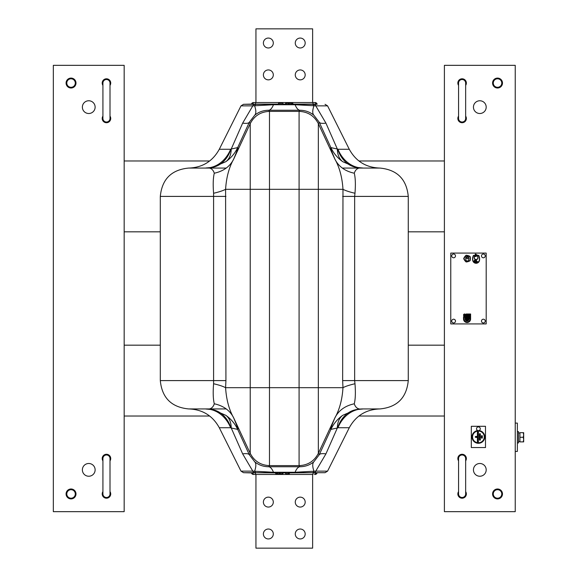 <?xml version="1.0" encoding="UTF-8"?>
<svg xmlns="http://www.w3.org/2000/svg" width="577" height="577" viewBox="0 0 577 577"><rect width="100%" height="100%" fill="white"/><g stroke="black" fill="none" stroke-linecap="round" stroke-linejoin="round"><path stroke-width="0.87" d="M263.386 502.098A4.962 4.962 0 0 0 268.341 507.06A4.962 4.962 0 0 0 273.303 502.098A4.962 4.962 0 0 0 268.341 497.143A4.962 4.962 0 0 0 263.386 502.098M263.386 533.977A4.962 4.962 0 0 0 268.341 538.94A4.962 4.962 0 0 0 273.303 533.977A4.962 4.962 0 0 0 268.341 529.022A4.962 4.962 0 0 0 263.386 533.977M295.265 533.977A4.962 4.962 0 0 0 300.228 538.94A4.962 4.962 0 0 0 305.183 533.977A4.962 4.962 0 0 0 300.228 529.022A4.962 4.962 0 0 0 295.265 533.977M295.265 502.098A4.962 4.962 0 0 0 300.228 507.06A4.962 4.962 0 0 0 305.183 502.098A4.962 4.962 0 0 0 300.228 497.143A4.962 4.962 0 0 0 295.265 502.098M312.626 474.467L312.626 548.15L255.943 548.15L255.943 474.467M300.228 47.978A4.962 4.962 0 0 0 305.183 43.023A4.962 4.962 0 0 0 300.228 38.06A4.962 4.962 0 0 0 295.265 43.023A4.962 4.962 0 0 0 300.228 47.978M300.228 79.857A4.962 4.962 0 0 0 305.183 74.902A4.962 4.962 0 0 0 300.228 69.94A4.962 4.962 0 0 0 295.265 74.902A4.962 4.962 0 0 0 300.228 79.857M268.341 79.857A4.962 4.962 0 0 0 273.303 74.902A4.962 4.962 0 0 0 268.341 69.94A4.962 4.962 0 0 0 263.386 74.902A4.962 4.962 0 0 0 268.341 79.857M268.341 47.978A4.962 4.962 0 0 0 273.303 43.023A4.962 4.962 0 0 0 268.341 38.06A4.962 4.962 0 0 0 263.386 43.023A4.962 4.962 0 0 0 268.341 47.978M255.943 102.533L255.943 28.85L312.626 28.85L312.626 102.533M278.323 104.105L255.568 104.105L255.568 102.533L254.111 102.533L315.049 102.533A2.128 2.128 0 0 1 317.105 104.105L293.08 104.105M313.001 102.533L313.051 104.3M252.704 103.903L251.464 104.105A2.128 2.128 0 0 1 253.519 102.533L254.111 102.533A2.128 1.5 -90 0 0 252.704 103.903L255.517 104.3M327.577 471.135L349.273 427.737C355.865 415.728 366.006 409.468 379.688 408.934L363.034 408.934A34.007 28.071 -90 0 0 337.934 427.737L337.329 427.99L325.926 453.875L315.77 471.135L327.577 471.135L325.039 472.7L254.645 472.7A2.835 2.063 -90 0 1 252.798 471.135L242.65 453.875L231.24 427.99L230.634 427.737A34.007 28.071 90 0 0 205.527 408.934L205.535 408.934C210.035 409.764 212.949 408.047 214.283 403.785C213.129 399.089 212.899 392.41 213.591 383.748L213.591 193.252C212.899 184.59 213.129 177.911 214.283 173.215C212.949 168.946 210.028 167.229 205.535 168.066A34.007 28.071 90 0 0 230.634 149.263L231.24 149.01L242.65 123.125L252.798 105.865L240.991 105.865L243.53 104.3L251.464 104.105M315.864 473.097L317.105 472.895A2.128 2.128 0 0 1 315.049 474.467L314.458 474.467A2.128 1.5 90 0 0 315.864 473.097L313.001 472.895L313.001 474.467L253.519 474.467A2.128 2.128 0 0 1 251.464 472.895L243.53 472.7L254.645 472.7M251.464 472.895L255.568 472.895L255.568 474.467M205.535 408.934A35.421 35.406 -90 0 1 213.079 409.749L205.527 408.934L188.643 408.934C171.427 407.261 161.986 397.813 160.305 380.596L225.924 380.596L225.593 387.686C226.335 399.58 229.076 409.735 233.808 418.145L250.223 453.342L250.223 123.651L249.329 122.245A35.421 6.924 24.7 0 1 242.65 123.125M285.348 104.3L285.673 103.24L291.125 103.24L291.356 104.3L293.138 104.3L292.813 103.24M243.53 104.3L317.155 104.3M283.22 472.7L282.896 473.76L279.694 473.76L279.391 472.7L275.431 472.7L275.756 473.76M354.646 380.596L354.978 383.748C355.67 392.41 355.439 399.089 354.285 403.785C355.627 408.054 358.541 409.771 363.034 408.934L355.49 409.749A35.421 35.406 90 0 1 363.034 408.934L379.926 408.934C397.142 407.261 406.583 397.813 408.264 380.596L342.644 380.596L342.976 189.314C342.233 177.42 339.5 167.265 334.761 158.855L335.006 159.375C331.414 150.763 330.044 146.839 330.909 147.611C333.614 153.345 337.567 158.04 342.752 161.69A34.007 19.265 124.2 0 1 337.329 149.01L337.934 149.263A34.007 28.071 -90 0 0 363.041 168.066L379.926 168.066C397.142 169.739 406.583 179.187 408.264 196.404L354.646 196.404L354.646 380.596M226.234 168.066L188.643 168.066C171.427 169.739 161.986 179.187 160.305 196.404L160.305 380.596M342.334 168.066L363.034 168.066C358.533 167.236 355.62 168.953 354.285 173.215C355.439 177.911 355.67 184.59 354.978 193.252L354.646 196.404L342.644 196.404M230.843 149.263L219.296 149.263C212.704 161.271 202.563 167.532 188.881 168.066L205.535 168.066L213.079 167.251A35.421 35.406 -90 0 1 205.535 168.066M337.934 149.263L349.273 149.263L327.577 105.865L315.77 105.865L325.926 123.125L337.329 149.01L330.909 147.611L319.24 122.245L313.859 115.22C309.878 111.952 305.197 110.294 299.809 110.25A35.421 9.196 89.6 0 1 295.078 104.74L273.491 104.74L252.798 105.865A2.835 2.063 -90 0 1 254.645 104.3M226.234 408.934L188.881 408.934C202.563 409.468 212.704 415.728 219.296 427.737L230.634 427.737M299.088 111.383L299.809 110.25L268.759 110.25L269.481 111.383L299.088 111.383C307.894 111.758 314.314 115.847 318.345 123.651L334.761 158.855M273.866 104.3A2.835 0.707 90 0 0 273.491 104.74A35.421 9.196 90.4 0 1 268.759 110.25C263.379 110.294 258.691 111.952 254.709 115.22L249.329 122.245L237.666 147.611C238.525 146.839 237.154 150.763 233.562 159.375L250.223 123.658C254.255 115.847 260.674 111.758 269.481 111.383L269.488 189.314L299.081 189.314L299.081 111.383M233.808 158.855C229.069 167.272 226.335 177.42 225.593 189.314A35.421 6.967 -5.4 0 1 213.591 193.252M243.53 472.7L240.991 471.135L252.798 471.135L273.491 472.26L295.078 472.26A35.421 9.196 90.4 0 1 299.809 466.75L299.088 465.617C307.866 465.264 314.285 461.174 318.345 453.349L334.761 418.145C339.5 409.728 342.233 399.58 342.976 387.686L342.644 380.596M225.924 380.596L225.593 189.314L269.488 189.314L269.481 465.617L299.081 465.617L299.081 189.314L342.976 189.314A35.421 6.967 5.4 0 0 354.978 193.252M337.718 427.766A34.007 26.419 78.1 0 1 355.49 409.749L342.752 415.31C337.567 418.96 333.621 423.655 330.909 429.389C330.044 430.161 331.414 426.237 335.006 417.625L334.761 418.145M233.808 418.145L233.562 417.625C237.154 426.237 238.525 430.161 237.666 429.389L249.329 454.755L254.709 461.78C258.691 465.048 263.379 466.706 268.759 466.75L299.809 466.75C305.197 466.706 309.878 465.048 313.859 461.78L319.24 454.755L330.909 429.389L337.329 427.99A34.007 19.265 55.8 0 1 342.752 415.31M273.866 472.7A2.835 0.707 90 0 1 273.491 472.26A35.421 9.196 89.6 0 0 268.759 466.75L269.481 465.617C260.674 465.242 254.255 461.153 250.223 453.349L249.329 454.755A35.421 6.924 155.3 0 0 242.65 453.875M337.718 149.234A34.007 26.419 101.9 0 0 355.49 167.251A35.421 35.406 90 0 0 363.034 168.066L355.49 167.251L342.752 161.69M335.006 159.375C338.728 166.616 345.154 171.232 354.285 173.215M354.978 383.748A35.421 6.967 -5.4 0 0 342.976 387.686L318.345 387.686L318.345 453.342L319.24 454.755A35.421 6.924 24.7 0 1 325.926 453.875M213.591 383.748A35.421 6.967 5.4 0 1 225.593 387.686L318.345 387.686L318.345 123.658L319.24 122.245A35.421 6.924 155.3 0 0 325.926 123.125M354.285 403.785C345.154 405.775 338.728 410.384 335.006 417.625M313.859 115.22A35.421 10.494 130.4 0 1 313.975 105.75L295.078 104.74A2.835 0.707 90 0 0 294.703 104.3M313.924 104.3A2.835 2.063 -90 0 1 315.77 105.865L313.975 105.75A2.835 2.113 -90 0 0 312.128 104.3M254.709 115.22A35.421 10.494 49.6 0 0 254.601 105.75A2.835 2.113 90 0 1 256.44 104.3M294.703 472.7A2.835 0.707 90 0 0 295.078 472.26L315.77 471.135A2.835 2.063 -90 0 1 313.924 472.7M312.128 472.7A2.835 2.113 -90 0 0 313.975 471.25A35.421 10.494 49.6 0 1 313.859 461.78M225.816 161.69C231.002 158.04 234.954 153.345 237.666 147.611L231.24 149.01A34.007 19.265 -124.2 0 1 225.816 161.69L213.079 167.251A34.007 26.419 -101.9 0 0 230.85 149.234M256.44 472.7A2.835 2.113 90 0 1 254.601 471.25A35.421 10.494 130.4 0 0 254.709 461.78M233.562 159.375C229.841 166.616 223.414 171.232 214.283 173.215M231.24 427.99L237.666 429.389C234.954 423.655 231.002 418.96 225.816 415.31A34.007 19.265 124.2 0 1 231.24 427.99M230.85 427.766A34.007 26.419 -78.1 0 0 213.079 409.749L225.816 415.31M214.283 403.785C223.414 405.775 229.841 410.384 233.562 417.625M285.55 472.7L285.774 473.76L289.272 473.76L289.596 472.7M279.694 473.76L277.443 473.76L277.212 472.7M277.443 473.76L276.109 473.76L276.109 472.7M291.125 103.24L292.46 103.24L292.46 104.3M278.265 104.3L278.59 103.24L282.896 103.24L283.22 104.3M497.533 88.007A4.962 4.962 0 0 0 502.488 83.045A4.962 4.962 0 0 0 497.533 78.09A4.962 4.962 0 0 0 492.57 83.045A4.962 4.962 0 0 0 497.533 88.007M497.533 498.91A4.962 4.962 0 0 0 502.488 493.955A4.962 4.962 0 0 0 497.533 488.993A4.962 4.962 0 0 0 492.57 493.955A4.962 4.962 0 0 0 497.533 498.91M458.564 116.121A4.248 4.248 0 0 0 462.105 122.721A4.248 4.248 0 0 0 465.653 116.121M465.653 460.879A4.248 4.248 0 0 0 462.105 454.279A4.248 4.248 0 0 0 458.564 460.879M465.653 85.396A4.248 4.248 0 0 0 462.105 78.797A4.248 4.248 0 0 0 458.564 85.396M458.564 491.604A4.248 4.248 0 0 0 462.105 498.203A4.248 4.248 0 0 0 465.653 491.604M479.819 113.51A6.376 6.376 0 0 0 486.195 107.134A6.376 6.376 0 0 0 479.819 100.759A6.376 6.376 0 0 0 473.443 107.134A6.376 6.376 0 0 0 479.819 113.51M479.819 476.241A6.376 6.376 0 0 0 486.195 469.866A6.376 6.376 0 0 0 479.819 463.49A6.376 6.376 0 0 0 473.443 469.866A6.376 6.376 0 0 0 479.819 476.241M444.398 65.338L444.398 511.662L515.239 511.662L515.239 65.338L444.398 65.338M515.239 423.107L517.367 423.107L517.367 451.445L515.239 451.445M71.036 488.993A4.962 4.962 0 0 0 66.081 493.955A4.962 4.962 0 0 0 71.036 498.91A4.962 4.962 0 0 0 75.998 493.955A4.962 4.962 0 0 0 71.036 488.993M71.036 78.09A4.962 4.962 0 0 0 66.081 83.045A4.962 4.962 0 0 0 71.036 88.007A4.962 4.962 0 0 0 75.998 83.045A4.962 4.962 0 0 0 71.036 78.09M110.005 460.879A4.248 4.248 0 0 0 106.464 454.279A4.248 4.248 0 0 0 102.922 460.879M102.922 116.121A4.248 4.248 0 0 0 106.464 122.721A4.248 4.248 0 0 0 110.005 116.121M102.922 491.604A4.248 4.248 0 0 0 106.464 498.203A4.248 4.248 0 0 0 110.005 491.604M110.005 85.396A4.248 4.248 0 0 0 106.464 78.797A4.248 4.248 0 0 0 102.922 85.396M88.75 463.49A6.376 6.376 0 0 0 82.374 469.866A6.376 6.376 0 0 0 88.75 476.241A6.376 6.376 0 0 0 95.126 469.866A6.376 6.376 0 0 0 88.75 463.49M88.75 100.759A6.376 6.376 0 0 0 82.374 107.134A6.376 6.376 0 0 0 88.75 113.51A6.376 6.376 0 0 0 95.126 107.134A6.376 6.376 0 0 0 88.75 100.759M124.17 511.662L124.17 65.338L53.329 65.338L53.329 511.662L124.17 511.662M408.264 231.824L444.398 231.824L444.398 160.976L358.916 160.976M209.653 160.976L124.17 160.976L124.17 231.824L160.305 231.824M358.916 416.024L444.398 416.024L444.398 345.176L408.264 345.176M160.305 345.176L124.17 345.176L124.17 416.024L209.653 416.024M106.464 497.497A3.541 3.541 0 0 0 110.005 493.955L110.005 458.527A3.541 3.541 0 0 0 106.464 454.986A3.541 3.541 0 0 0 102.922 458.527L102.922 493.955A3.541 3.541 0 0 0 106.464 497.497M106.464 122.014A3.541 3.541 0 0 0 110.005 118.473L110.005 83.045A3.541 3.541 0 0 0 106.464 79.503A3.541 3.541 0 0 0 102.922 83.045L102.922 118.473A3.541 3.541 0 0 0 106.464 122.014M462.105 122.014A3.541 3.541 0 0 0 465.653 118.473L465.653 83.045A3.541 3.541 0 0 0 462.105 79.503A3.541 3.541 0 0 0 458.564 83.045L458.564 118.473A3.541 3.541 0 0 0 462.105 122.014M462.105 497.497A3.541 3.541 0 0 0 465.653 493.955L465.653 458.527A3.541 3.541 0 0 0 462.105 454.986A3.541 3.541 0 0 0 458.564 458.527L458.564 493.955A3.541 3.541 0 0 0 462.105 497.497M493.277 493.955A4.248 4.248 0 0 1 497.533 489.7A4.248 4.248 0 0 1 501.781 493.955A4.248 4.248 0 0 1 497.533 498.203A4.248 4.248 0 0 1 493.277 493.955M493.277 83.045A4.248 4.248 0 0 1 497.533 78.797A4.248 4.248 0 0 1 501.781 83.045A4.248 4.248 0 0 1 497.533 87.3A4.248 4.248 0 0 1 493.277 83.045M66.788 83.045A4.248 4.248 0 0 1 71.036 78.797A4.248 4.248 0 0 1 75.291 83.045A4.248 4.248 0 0 1 71.036 87.3A4.248 4.248 0 0 1 66.788 83.045M66.788 493.955A4.248 4.248 0 0 1 71.036 489.7A4.248 4.248 0 0 1 75.291 493.955A4.248 4.248 0 0 1 71.036 498.203A4.248 4.248 0 0 1 66.788 493.955M450.774 323.921L486.195 323.921L486.195 253.079L450.774 253.079L450.774 323.921M468.986 319.319A1.947 1.947 0 0 1 465.12 318.966L465.12 317.191L464.059 317.191L464.059 318.966A3.008 3.008 0 0 0 467.067 321.973A3.008 3.008 0 0 0 470.075 318.966L467.247 318.785L467.247 317.191L470.075 317.191L470.075 316.665L467.247 316.665L467.247 315.064L470.075 315.064L470.075 314.537L466.714 314.537L466.714 319.319L468.986 319.319M467.067 322.507A3.541 3.541 0 0 0 470.608 318.966L470.608 318.259L467.774 318.259L467.774 317.725L470.608 317.725L470.608 316.131L467.774 316.131L467.774 315.597L470.608 315.597L470.608 314.003L466.18 314.003L466.18 319.853L468.171 319.853A1.414 1.414 0 0 1 465.653 318.966L465.653 316.665L463.526 316.665L463.526 318.966A3.541 3.541 0 0 0 467.067 322.507M464.586 315.597A0.534 0.534 0 0 0 465.12 315.064A0.534 0.534 0 0 0 464.586 314.537A0.534 0.534 0 0 0 464.059 315.064A0.534 0.534 0 0 0 464.586 315.597M464.586 314.003A1.06 1.06 0 0 0 463.526 315.064A1.06 1.06 0 0 0 464.586 316.131A1.06 1.06 0 0 0 465.653 315.064A1.06 1.06 0 0 0 464.586 314.003M476.097 259.491A1.774 1.774 0 0 1 474.33 257.717A4.421 4.421 0 0 1 474.994 255.38L473.508 255.38A7.083 7.083 0 0 0 472.801 260.754A3.419 3.419 0 0 0 479.4 260.754A7.083 7.083 0 0 0 478.694 255.38L477.201 255.38A4.421 4.421 0 0 1 477.871 257.717A1.774 1.774 0 0 1 476.097 259.491M478.044 257.717A1.947 1.947 0 0 1 476.097 259.664A1.947 1.947 0 0 1 474.15 257.717A4.602 4.602 0 0 1 474.691 255.553L473.609 255.553A6.91 6.91 0 0 0 472.967 260.71A3.238 3.238 0 0 0 479.227 260.71A6.91 6.91 0 0 0 478.593 255.553L477.511 255.553A4.602 4.602 0 0 1 478.044 257.717M475.39 262.391L477.374 262.391A0.707 0.707 0 0 0 478.081 261.684L475.39 261.684A0.57 0.57 0 0 1 474.835 261.02A0.57 0.57 0 0 1 475.585 260.588A0.57 0.57 0 0 1 475.881 261.403L476.638 261.403A1.277 1.277 0 0 0 475.578 259.859A1.277 1.277 0 0 0 474.121 261.02A1.277 1.277 0 0 0 475.39 262.391M475.924 254.14L475.217 254.14L475.217 256.621L476.984 256.015L476.984 254.745L475.924 254.745L475.924 254.14M475.744 254.32L475.39 256.44L475.744 255.842L476.811 255.842L476.811 254.919L475.744 254.919L475.744 254.32M463.699 258.604A8.504 8.504 0 0 0 466.151 261.972A8.504 8.504 0 0 0 470.111 260.689A8.504 8.504 0 0 0 470.111 256.52A8.504 8.504 0 0 0 466.151 255.236A8.504 8.504 0 0 0 463.699 258.604M469.866 260.508A8.215 8.215 0 0 0 469.866 256.7A8.215 8.215 0 0 0 466.245 255.524A8.215 8.215 0 0 0 464.009 258.604A8.215 8.215 0 0 0 466.245 261.684A8.215 8.215 0 0 0 469.866 260.508M468.286 260.443A1.204 1.204 0 0 1 466.202 260.443A3.686 3.686 0 0 1 466.18 256.794L466.62 256.794A1.839 1.839 0 0 0 466.728 258.489A0.599 0.599 0 0 0 467.759 258.489A1.839 1.839 0 0 0 467.868 256.794L468.308 256.794A3.686 3.686 0 0 1 468.286 260.443M467.067 256.267L466.714 257.328L467.774 256.974L467.067 256.267M482.293 437.705A0.418 0.418 0 0 1 481.874 438.131A0.418 0.418 0 0 1 481.456 437.705L481.456 436.133A0.418 0.418 0 0 1 481.874 435.714A0.418 0.418 0 0 1 482.293 436.133L482.293 437.705L482.372 436.133A0.498 0.498 0 0 0 481.874 435.642A0.498 0.498 0 0 0 481.377 436.133L481.377 437.705A0.498 0.498 0 0 0 481.874 438.203A0.498 0.498 0 0 0 482.372 437.705M480.309 439.696A0.418 0.418 0 0 1 479.891 440.114A0.418 0.418 0 0 1 479.473 439.696L479.473 434.149A0.418 0.418 0 0 1 479.891 433.731A0.418 0.418 0 0 1 480.309 434.149L480.309 439.696L480.389 434.149A0.498 0.498 0 0 0 479.891 433.659A0.498 0.498 0 0 0 479.393 434.149L479.393 439.696A0.498 0.498 0 0 0 479.891 440.186A0.498 0.498 0 0 0 480.389 439.696M477.41 437.416L475.78 437.337A0.418 0.418 0 0 1 475.361 436.919A0.418 0.418 0 0 1 475.78 436.5L477.489 436.5L477.489 432.166A0.418 0.418 0 0 1 477.907 431.747A0.418 0.418 0 0 1 478.326 432.166L478.326 441.679L478.405 432.166A0.498 0.498 0 0 0 477.907 431.675A0.498 0.498 0 0 0 477.41 432.166L477.41 436.428L475.78 436.428A0.498 0.498 0 0 0 475.282 436.919A0.498 0.498 0 0 0 475.78 437.416L477.41 437.416L477.41 441.679A0.498 0.498 0 0 0 477.907 442.17A0.498 0.498 0 0 0 478.405 441.679M478.405 443.223A6.297 6.297 0 0 0 484.702 436.919A6.297 6.297 0 0 0 478.405 430.622A6.297 6.297 0 0 0 472.101 436.919A6.297 6.297 0 0 0 478.405 443.223M478.405 443.295A6.376 6.376 0 0 0 484.774 437.2A6.376 6.376 0 0 0 478.953 430.572A1.875 1.875 0 0 0 478.405 426.901A1.875 1.875 0 0 0 477.85 430.572A6.376 6.376 0 0 0 472.029 437.2A6.376 6.376 0 0 0 478.405 443.295M478.405 442.847A5.921 5.921 0 0 0 484.327 436.919A5.921 5.921 0 0 0 478.405 430.997A5.921 5.921 0 0 0 472.484 436.919A5.921 5.921 0 0 0 478.405 442.847M478.405 431.077A5.842 5.842 0 0 1 484.247 436.919A5.842 5.842 0 0 1 478.405 442.768A5.842 5.842 0 0 1 472.556 436.919A5.842 5.842 0 0 1 478.405 431.077M471.315 447.55L485.488 447.55L485.488 426.295L471.315 426.295L471.315 447.55M477.489 437.337L477.489 441.679A0.418 0.418 0 0 0 477.907 442.097A0.418 0.418 0 0 0 478.326 441.679M517.367 431.61L518.499 431.61L518.499 442.941L517.367 442.941M519.92 441.47L518.499 441.564L519.92 441.6M523.26 441.881L523.671 441.881L523.671 439.58L523.26 441.881L519.92 441.881L519.92 437.279L523.26 437.279L523.671 439.58L523.671 434.971L523.26 437.279M523.26 432.671L523.671 434.971L523.671 432.671L519.92 432.671L519.92 437.279M455.484 321.086A1.875 1.875 0 0 1 453.609 322.969A1.875 1.875 0 0 1 451.726 321.086A1.875 1.875 0 0 1 453.609 319.211A1.875 1.875 0 0 1 455.484 321.086M455.484 255.914A1.875 1.875 0 0 1 453.609 257.789A1.875 1.875 0 0 1 451.726 255.914A1.875 1.875 0 0 1 453.609 254.031A1.875 1.875 0 0 1 455.484 255.914M485.235 321.086A1.875 1.875 0 0 1 483.36 322.969A1.875 1.875 0 0 1 481.485 321.086A1.875 1.875 0 0 1 483.36 319.211A1.875 1.875 0 0 1 485.235 321.086M485.235 255.914A1.875 1.875 0 0 1 483.36 257.789A1.875 1.875 0 0 1 481.485 255.914A1.875 1.875 0 0 1 483.36 254.031A1.875 1.875 0 0 1 485.235 255.914M315.864 103.903A2.128 1.5 -90 0 0 314.458 102.533M285.406 104.105L283.163 104.105M252.704 473.097A2.128 1.5 90 0 0 254.111 474.467M255.517 472.7L275.489 472.895M283.163 472.895L285.406 472.895M289.539 472.895L313.051 472.7M349.273 427.737L337.934 427.737M225.924 196.404L160.305 196.404M240.991 105.865L219.296 149.263L230.634 149.263M288.666 473.76L288.435 472.7M282.542 473.76L282.542 472.7M280.033 473.76L280.033 472.7M286.026 103.24L286.026 104.3M288.536 103.24L288.536 104.3M288.875 103.24L289.185 104.3M349.273 149.263C355.865 161.271 366.006 167.532 379.688 168.066M408.264 196.404L408.264 380.596M240.991 471.135L219.296 427.737M327.577 105.865L325.039 104.3M285.673 473.76L285.348 472.7M518.499 432.952L519.92 432.952"/></g></svg>
